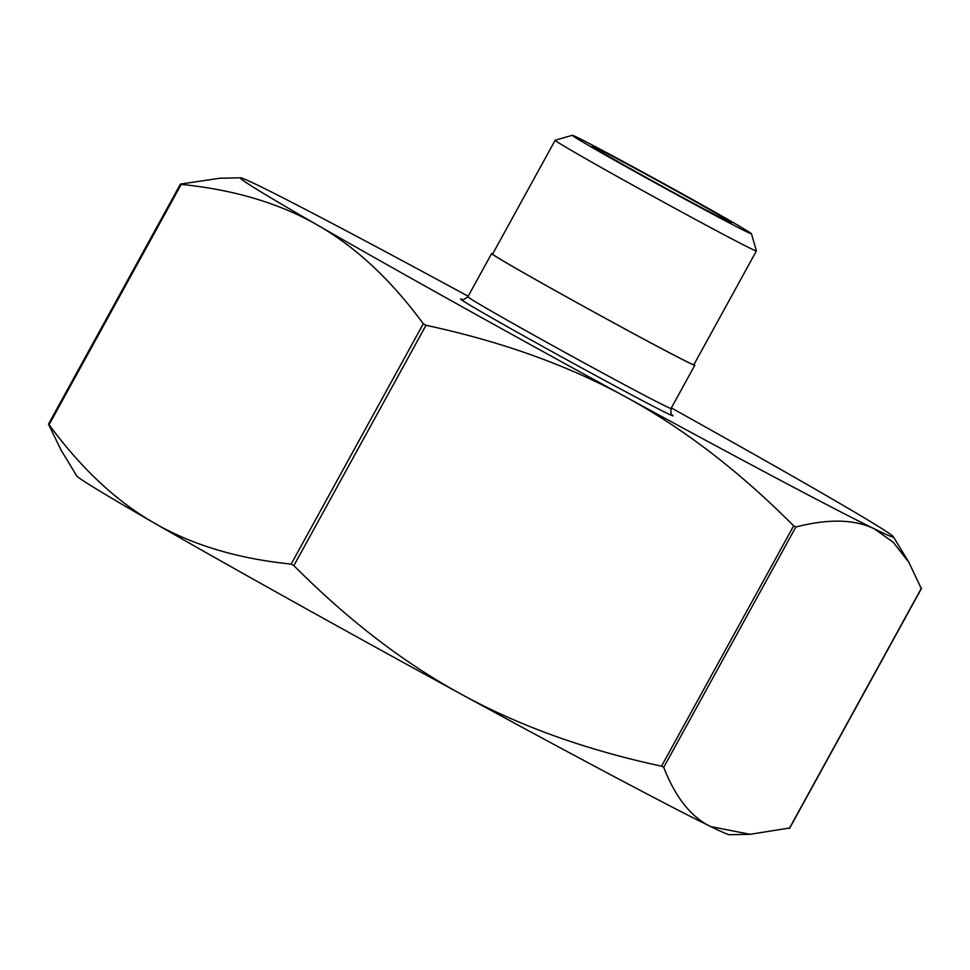 <?xml version="1.0" encoding="UTF-8"?>
<svg xmlns="http://www.w3.org/2000/svg" width="970" height="970" viewBox="0 0 970 970"><rect width="100%" height="100%" fill="white"/><g stroke="black" fill="none" stroke-linecap="round" stroke-linejoin="round"><path stroke-width="1.45" d="M920.918 587.796L908.866 562.321L893.261 542.266L874.419 528.892A372.65 6.39 28.8 0 0 893.334 536.689A372.65 6.39 28.8 0 0 815.649 489.426A372.65 6.39 28.8 0 0 671.349 407.933M750.089 834.297L729.488 834.721A372.65 6.39 -151.2 0 1 710.755 826.586A372.65 6.39 -151.2 0 1 461.938 694.581C519.617 726.13 586.159 749.992 661.54 766.167L663.735 767.331C675.326 797.304 691.004 817.055 710.755 826.586L750.089 834.297L788.792 828.137M795.861 527.001L793.666 525.837C739.37 471.287 683.353 428.291 625.601 396.875C567.911 365.326 501.381 341.464 426 325.289L423.284 323.774C391.14 280.003 356.051 247.217 318.014 225.392A372.65 6.39 28.8 0 0 625.601 396.875A372.65 6.39 28.8 0 0 874.419 528.892C854.74 519.229 828.55 518.598 795.861 527.001L663.735 767.331M293.874 565.619C348.157 620.169 404.175 663.153 461.938 694.581A372.65 6.39 -151.2 0 1 154.351 523.097C192.327 545.043 237.929 558.708 291.158 564.103L293.874 565.619L426 325.289M48.561 424.363L49.082 424.714C81.225 468.486 116.315 501.272 154.351 523.097A372.65 6.39 -151.2 0 1 76.666 475.821L61.134 450.201L48.561 424.363L49.082 424.714L181.208 184.385L180.687 184.033L219.911 178.225L240.512 177.801A372.65 6.39 28.8 0 0 318.014 225.392C280.039 203.445 234.437 189.78 181.208 184.385L180.687 184.033M492.724 253.825A115.927 1.988 28.8 0 0 491.632 253.546A115.927 1.988 28.8 0 0 592.27 311.14A115.927 1.988 28.8 0 0 694.823 365.241A115.927 1.988 28.8 0 0 693.986 364.478M468.158 296.238A372.65 6.39 28.8 0 0 259.245 185.925A372.65 6.39 28.8 0 0 240.512 177.801M608.808 156.4A79.467 1.358 28.8 0 0 685.014 198.741A79.467 1.358 28.8 0 0 731.477 222.845A79.467 1.358 28.8 0 0 662.51 183.354A79.467 1.358 28.8 0 0 592.221 146.3A79.467 1.358 28.8 0 0 608.808 156.4M730.119 220.772A102.238 1.758 -151.2 0 1 751.447 233.77A102.238 1.758 -151.2 0 1 661.019 186.082A102.238 1.758 -151.2 0 1 572.3 135.279A102.238 1.758 -151.2 0 1 632.064 166.294A102.238 1.758 -151.2 0 1 730.119 220.772M572.3 135.279L555.192 140.25A114.836 1.964 28.8 0 0 555.155 140.274A114.836 1.964 28.8 0 0 654.835 197.322A114.836 1.964 28.8 0 0 756.418 250.915A114.836 1.964 28.8 0 0 756.418 250.878L751.447 233.77M555.155 140.274L492.59 254.067A114.836 1.964 28.8 0 0 592.282 311.115A114.836 1.964 28.8 0 0 693.865 364.72L756.418 250.915M921.439 588.147L789.313 828.477M793.666 525.837L661.54 766.167M423.284 323.774L291.158 564.103M672.04 414.917C671.094 415.791 670.767 413.632 671.058 408.455A115.927 1.988 -151.2 0 1 568.517 354.353A115.927 1.988 -151.2 0 1 467.879 296.759C463.66 299.779 461.671 300.651 461.902 299.403L461.914 299.403M462.181 299.475A121.408 2.085 28.8 0 0 565.825 359.227A121.408 2.085 28.8 0 0 671.822 414.724M789.592 828.356L921.5 588.414M893.334 536.689L908.866 562.321M48.5 424.108L180.408 184.154M671.058 408.455L694.823 365.241M467.879 296.759L491.632 253.546"/></g></svg>
